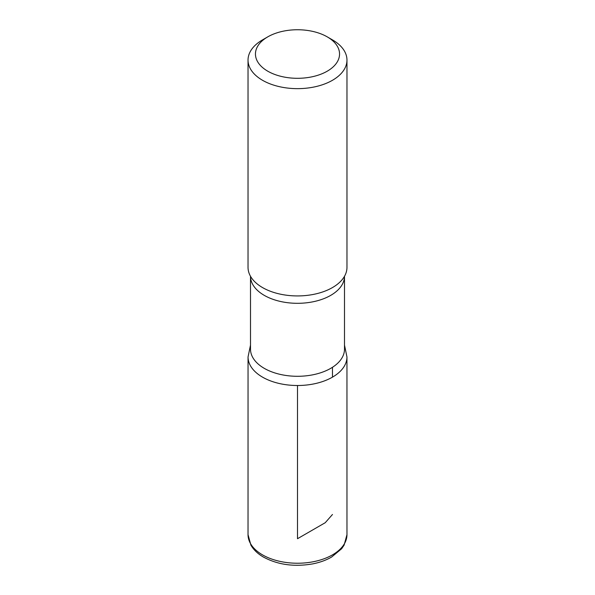 <?xml version="1.0" encoding="UTF-8"?>
<svg xmlns="http://www.w3.org/2000/svg" width="595" height="595" viewBox="0 0 595 595"><rect width="100%" height="100%" fill="white"/><g stroke="black" fill="none" stroke-linecap="round" stroke-linejoin="round"><path stroke-width="0.89" d="M332.479 39.887L327.235 36.86A42.044 24.276 180 0 1 327.235 71.192A42.044 24.276 180 0 1 267.765 71.192A42.044 24.276 180 0 1 267.765 36.86A42.044 24.276 180 0 1 327.235 36.86L332.479 39.887A49.467 28.56 180 0 1 346.967 60.088A49.467 28.56 180 0 1 297.5 88.648A49.467 28.56 180 0 1 248.033 60.088A49.467 28.56 180 0 1 262.521 39.887L267.765 36.86M344.498 349.161A46.998 27.132 180 0 1 297.5 376.293A46.998 27.132 180 0 1 250.502 349.161L250.502 276.288A46.998 27.132 180 0 0 297.5 303.309A46.998 27.132 180 0 0 344.498 276.288L344.498 349.161M344.498 345.085L346.952 356.955A49.452 28.553 180 0 1 297.5 385.508A49.452 28.553 180 0 1 248.048 356.955A49.452 28.553 0 0 0 297.5 385.508A49.452 28.553 0 0 0 346.952 356.955L346.967 534.674A49.467 28.56 180 0 1 297.5 563.234A49.467 28.56 180 0 1 248.033 534.674L250.919 545.176C253.626 549.802 257.717 553.722 263.183 556.92C277.515 564.729 293.93 567.065 312.435 563.934C319.679 562.543 326.075 560.245 331.623 557.039L341.642 548.724L344.096 545.146L346.967 534.674M346.967 60.088L346.967 267.371A49.467 28.56 180 0 1 343.977 277.151A49.467 28.56 180 0 1 297.5 295.931A49.467 28.56 180 0 1 251.023 277.151A49.467 28.56 180 0 1 248.033 267.371L248.033 60.088M297.5 385.508L297.5 538.713L325.234 522.707L332.479 514.482M332.471 377.141L332.471 367.293M250.502 345.085L248.048 356.955L248.033 534.674"/></g></svg>
